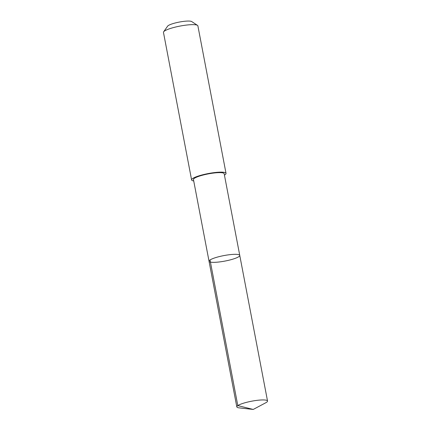 <?xml version="1.0" encoding="UTF-8"?>
<svg xmlns="http://www.w3.org/2000/svg" width="431" height="431" viewBox="0 0 431 431"><rect width="100%" height="100%" fill="white"/><g stroke="black" fill="none" stroke-linecap="round" stroke-linejoin="round"><path stroke-width="0.65" d="M209.04 261.261L193.46 179.571A15.629 2.796 -10.8 0 1 196.611 177.163A15.629 2.796 -10.8 0 1 213.496 173.068A15.629 2.796 -10.8 0 1 224.168 173.715L239.755 255.405A15.635 2.796 169.2 0 0 223.872 255.588A15.635 2.796 169.2 0 0 209.04 261.261A15.635 2.796 169.2 0 0 219.718 261.908A15.635 2.796 169.2 0 0 236.597 257.813A15.635 2.796 169.2 0 0 239.755 255.405A15.635 2.796 169.2 0 0 223.872 255.588A15.635 2.796 169.2 0 0 209.04 261.261L236.813 406.88A15.635 2.796 -10.8 0 1 239.97 404.472A15.635 2.796 -10.8 0 1 256.854 400.377A15.635 2.796 -10.8 0 1 267.532 401.019A15.635 2.796 -10.8 0 1 265.744 402.78L253.223 409.45L239.13 407.861A15.635 2.796 -10.8 0 1 236.813 406.88M193.724 180.955A17.52 3.13 -10.8 0 1 191.601 179.921A17.52 3.13 -10.8 0 1 195.141 177.222A17.52 3.13 -10.8 0 1 214.056 172.637A17.52 3.13 -10.8 0 1 226.022 173.354A17.52 3.13 -10.8 0 1 224.432 175.099M191.601 179.921L163.468 32.422A17.52 3.13 -10.8 0 1 163.645 31.808A17.52 3.13 -10.8 0 1 167.002 29.723A17.52 3.13 -10.8 0 1 184.403 25.343A17.52 3.13 -10.8 0 1 197.49 25.354A17.52 3.13 -10.8 0 1 197.883 25.86L226.022 173.354M163.645 31.808L167.632 26.151A12.461 2.23 -10.8 0 1 170.019 24.669A12.461 2.23 -10.8 0 1 182.394 21.55A12.461 2.23 -10.8 0 1 191.703 21.561L197.49 25.354M210.026 259.979L237.804 405.593L253.223 409.45M239.755 255.405L267.532 401.019"/></g></svg>
